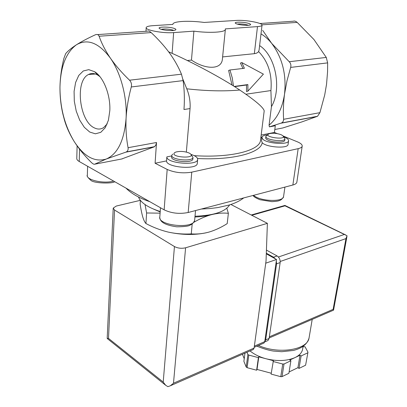 <?xml version="1.0" encoding="UTF-8"?>
<svg xmlns="http://www.w3.org/2000/svg" width="407" height="407" viewBox="0 0 407 407"><rect width="100%" height="100%" fill="white"/><g stroke="black" fill="none" stroke-linecap="round" stroke-linejoin="round"><path stroke-width="0.61" d="M192.898 158.72L192.862 159.117C192.272 163.7 170.004 161.33 171.698 156.863L171.795 155.627M172.736 154.105L171.825 155.22C170.131 159.666 192.419 162.037 193.01 157.478L191.051 154.614M190.919 154.365C195.67 155.906 197.909 157.677 197.634 159.681C196.927 166.031 166.168 163.258 166.85 156.893L166.555 160.897L155.092 163.232L156.512 142.501L155.749 145.36L154.146 146.876L125.814 152.162L106.303 159.015C117.709 153.978 124.303 140.43 126.078 118.376C125.651 128.76 126.318 138.533 128.078 147.695C128.353 149.654 127.788 151.058 126.389 151.913L125.814 152.162M166.85 156.893L171.774 155.912M186.35 152.07L190.049 108.577C190.501 101.872 189.408 95.284 186.767 88.802C206.522 91.026 224.181 91.427 239.754 90.018C222.13 78.159 191.763 61.935 169.22 52.071L168.579 51.73M190.049 108.577L183.969 109.508C184.702 99.69 184.417 90.054 183.119 80.606L181.466 74.191C178.454 66.941 174.425 59.814 169.378 52.808C164.184 45.828 158.114 39.087 151.17 32.591C149.547 31.136 148.275 30.667 147.365 31.191L97.527 34.595M131.293 86.961C128.429 97.553 126.689 108.023 126.078 118.376C127.264 97.588 120.94 73.189 110.46 58.237C98.926 42.827 87.602 38.329 76.485 44.745C81.548 41.56 87.815 38.248 95.294 34.814L95.482 34.732C97.207 34.127 98.413 34.626 99.105 36.233C101.618 43.422 105.403 50.758 110.46 58.237C115.7 65.7 122.059 73.021 129.543 80.199C131.278 82.066 131.863 84.32 131.293 86.961L183.119 80.606M62.968 114.377C60.918 105.754 59.915 96.683 59.966 87.154C60.195 77.534 61.508 67.913 63.914 58.298L65.715 53.576C68.015 50.86 71.607 47.914 76.485 44.745C66.041 52.478 60.531 66.611 59.966 87.154C60.012 107.733 64.769 125.87 74.227 141.575C84.117 156.675 94.811 162.49 106.303 159.015L94.638 164.204C93.895 164.459 92.715 163.797 91.097 162.22C84.427 155.566 78.805 148.682 74.227 141.575C69.826 134.447 66.595 127.366 64.525 120.324L62.968 114.377M193.727 222.385C199.537 218.935 205.296 216.402 211.009 214.779C217.175 213.217 222.96 212.729 228.368 213.319L227.213 223.611C221.367 227.325 215.379 230.128 209.249 232.01C203.129 233.694 197.136 234.32 191.27 233.893C183.557 234.351 175.855 233.74 168.162 232.071C181.726 234.981 194.404 235.226 206.191 232.794M168.162 232.071C160.485 230.199 153.078 227.35 145.925 223.524C144.79 222.349 143.737 220.156 142.75 216.936C141.784 213.533 140.919 209.295 140.15 204.222L140.39 200.361M191.27 233.893L192.185 223.896M228.368 213.319L226.826 208.231M145.925 223.524L146.617 212.983L160.099 213.156M145.034 204.568L146.617 212.983M233.45 85.938L232.234 77.783L229.95 69.989L244.393 68.295L241.839 62.576L263.4 74.135L247.919 91.112L247.858 84.58L234.234 86.432M259.931 23.514L293.31 21.235C294.414 20.767 295.701 21.149 297.171 22.385L313.914 39.489L326.272 57.433L327.64 62.876L327.569 71.693L326.556 84.147L324.715 94.953L319.912 112.673L317.541 116.27L301.862 121.917L282.773 127.976L274.806 129.507M261.004 33.883C264.876 36.182 268.437 39.347 271.688 43.381C282.321 57.652 286.599 74.557 284.529 94.109L287.006 80.749L290.659 67.414C291.234 65.181 290.756 63.283 289.219 61.722L271.688 43.381L262.678 30.367M174.048 28.358C168.742 26.496 156.283 26.72 159.636 28.648C161.645 30.138 172.13 31.186 175.02 30.189C176.46 29.691 176.139 29.08 174.048 28.358M248.484 23.357C243.376 21.774 232.957 21.78 235.622 23.387C237.317 24.741 247.415 25.911 249.939 25.046C251.195 24.608 250.712 24.044 248.484 23.357M257.489 26.603L225.32 28.902L225.341 29.619C224.822 32.387 209.081 33.242 193.89 31.151L173.641 32.601C163.039 33.522 144.556 30.042 146.21 27.493C146.662 26.557 148.84 25.951 152.747 25.687L172.883 24.42L172.934 24.018C173.652 21.149 189.494 20.442 204.187 22.446L236.279 20.426C245.523 19.694 263.405 23.041 262.022 25.3C261.726 25.956 260.215 26.389 257.489 26.603L254.344 53.678L222.619 56.914M222.395 59.183C221.489 70.157 205.072 69.465 191.468 60.094L193.89 31.151M247.919 91.112L246.505 91.56L246.515 85.017L247.858 84.58M241.839 62.576L240.43 63.08L242.938 68.468M229.95 69.989L228.617 70.462L232 85.032M234.564 86.645L246.515 85.017M262.022 25.3L259.091 50.025L258.598 51.577L257.809 52.432L256.329 53.236L254.344 53.678M187.317 60.516L191.468 60.094M261.172 135.053L274.42 132.453L275.305 125.753L269.388 126.867L281.486 122.995C282.911 122.227 283.613 120.996 283.598 119.302C283.099 111.315 283.409 102.92 284.529 94.109C282.407 108.033 277.253 118.376 269.068 125.142L271.449 106.639L270.914 90.558L245.894 94.226M182.906 79.258L186.767 88.802M109.814 110.694L108.404 120.269L105.265 127.691L100.758 132.336L95.391 133.806L89.718 132.041L84.31 127.294L79.67 120.08L76.231 111.111L74.308 101.236L74.089 91.382L75.61 82.479L78.77 75.427L83.287 70.971L88.741 69.648L94.577 71.693C103.526 77.045 110.658 95.172 109.814 110.694M239.754 90.018C255.413 100.621 263.563 107.58 264.194 110.892L264.082 111.777M269.388 126.867L269.068 125.142M288.09 144.241L288.039 144.597C287.596 148.84 266.209 147.309 262.2 142.725L261.472 140.649L261.859 137.586M154.146 146.876L121.591 159.015M197.319 163.095L197.268 163.675C196.556 170.095 165.863 167.338 166.555 160.897M283.109 135.999L297.334 141.799C300.865 143.279 302.477 144.78 302.172 146.301C301.841 147.334 300.508 148.117 298.178 148.652L191.768 172.146C182.911 173.591 174.715 172.69 167.18 169.439L155.092 163.232M274.42 132.453L277.304 133.633M296.891 181.898L296.83 182.341C296.479 183.496 295.156 184.386 292.857 185.012L188.176 212.495C179.492 214.209 171.479 213.324 164.138 209.839L79.223 161.487C77.422 160.439 76.613 159.351 76.801 158.216L77.106 145.864M138.497 196.998C140.583 202.635 147.822 207.478 160.221 211.523M195.009 216.254C213.868 215.501 225.412 211.711 229.634 204.874M194.938 216.992C200.992 216.773 206.344 216.036 211.009 214.779L212.612 214.311M153.754 209.203L160.185 211.955M174.786 152.569C168.676 157.382 197.492 159.218 190.069 153.551L189.138 153.022C184.676 151.307 180.26 150.982 175.9 152.045L174.786 152.569M283.725 136.849C287.2 138.177 288.807 139.54 288.553 140.949C288.12 145.141 266.687 143.595 262.663 139.062L261.904 137.215C262.22 136.253 263.502 135.541 265.751 135.083L267.816 134.793M284.778 140.125L284.742 140.379C284.452 142.735 273.804 142.755 268.508 140.379C266.458 139.489 265.522 138.599 265.71 137.714L265.868 136.477M280.993 134.651C276.74 133.206 272.848 132.886 269.322 133.689C261.243 136.935 288.309 140.72 282.646 135.546L280.993 134.651M268.004 134.656L265.903 136.218C264.362 139.779 284.401 142.592 284.951 138.884L283.308 136.345M107.214 123.855L103.658 127.579C100.773 129.421 97.695 129.533 94.419 127.905C79.406 121.474 74.654 80.734 88.543 74.486C91.544 72.945 94.734 73.219 98.107 75.31L99.969 76.699M248.356 25.285L247.278 24.898C243.544 23.993 240.232 23.723 237.352 24.099M173.697 30.439L172.71 30.032C168.35 28.928 164.525 28.694 161.243 29.324M263.487 343.254L264.021 343.02L264.759 341.626L276.516 259.473L266.295 253.82M113.212 208.394L107.189 338.37L108.496 338.395L114.545 210.037L113.227 208.084L116.305 206.044L140.359 200.325M108.496 338.395L163.212 382.061L165.659 385.266L167.877 386.65L170.314 385.805L173.489 383.216L185.597 247.792L267.389 223.336L266.041 260.928L254.09 348.071L253.363 349.476L252.833 349.705M114.545 210.037L174.445 246.556C177.864 248.295 181.583 248.708 185.597 247.792M230.881 204.472L267.389 223.336M276.516 259.473L265.73 263.187M303.291 346.169L303.612 346.764L305.006 346.713L307.977 352.192L305.596 365.221L299.018 368.406L297.929 367.689L289.097 371.947M302.727 348.534L302.543 349.613C301.735 352.894 299.196 355.565 294.933 357.626L289.804 360.027L290.903 360.75L288.878 373.311L282.031 376.623L280.764 376.679L271.108 374.094L273.377 360.688L266.071 358.765C259.468 356.975 254.131 354.36 250.061 350.915M271.235 373.229L257.026 369.429L256.629 370.217L247.12 367.674L246.215 367.043L243.885 361.345L244.968 353.144M244.236 358.674L242.419 354.258M307.977 352.192L305.596 365.221M307.707 352.849L301.094 355.957L300 355.25L294.933 357.626C286.879 361.07 277.253 361.447 266.071 358.765L258.796 356.847L258.399 357.626L248.809 355.097L247.899 354.477L246.215 367.043M248.809 355.097L247.12 367.674M290.903 360.75L284.015 363.985L282.738 364.036L280.764 376.679M284.015 363.985L282.031 376.623M247.899 354.477L246.968 352.269M282.738 364.036L273 361.472M332.946 310.419L333.567 310.103L333.124 309.351L345.97 238.594L347.044 235.734L285.002 205.835L284.875 205.398M301.094 355.957L299.018 368.406M300 355.25L297.929 367.689M258.796 356.847L257.026 369.429M258.399 357.626L256.629 370.217M266.427 250.096L277.126 255.962C279.324 257.468 280.331 259.676 280.153 262.581L269.113 338.431L267.999 340.522L267.201 340.868M266.315 253.195L273.54 257.183L275.269 258.786M276.312 260.907L276.577 263.833L265.654 339.926L264.708 341.89M156.512 142.501L128.078 147.695M261.976 24.847L297.171 22.385M289.219 61.722L326.272 57.433M290.659 67.414L327.64 62.876M151.17 32.591L99.105 36.233M173.641 32.601L172.12 53.363M283.598 119.302L319.912 112.673M181.466 74.191L129.543 80.199M258.598 51.577C268.208 61.477 272.314 74.471 270.914 90.558M259.615 45.615C275.737 55.937 282 88.787 271.449 106.639M280.922 123.219L317.18 116.453M194.225 155.652C229.716 158.058 258.542 150.895 260.424 141.015L260.673 139.031M261.767 138.324L260.963 136.716M197.548 158.516C233.16 160.383 260.887 152.773 262.2 142.725M122.242 158.888L94.638 164.204M79.223 161.487L79.548 149.15M164.138 209.839L167.18 169.439M188.176 212.495L191.768 172.146M292.857 185.012L298.178 148.652M87.612 166.265L87.337 175.178C85.745 179.945 103.704 184.035 113.629 181.079M253.642 195.309C259.488 201.297 282.946 202.355 283.552 196.703L283.623 196.199M160.495 207.763L159.844 216.656C156.904 225.534 193.559 229.436 194.627 220.36L194.699 219.582M173.489 383.216L254.09 348.071M163.212 382.061L174.445 246.556M264.759 341.626L254.355 346.143M309.234 336.884L309.03 338.095C307.28 349.989 278.424 354.533 258.435 345.451M285.002 205.835L251.806 215.283M344.047 234.554L278.419 257.01M345.97 238.594L280.209 261.487M333.124 309.351L269.348 336.818M273.54 257.183L277.126 255.962M276.577 263.833L280.153 262.581M265.654 339.926L269.113 338.431M192.862 159.117L193.01 157.478M225.341 29.619L222.39 59.178M146.189 27.849L145.986 31.288M281.491 122.995L317.541 116.275M260.658 139.163L264.194 110.892M154.579 146.662L126.389 151.918M296.83 182.341L302.172 146.301M125.992 188.12C131.303 193.59 139.27 198.128 149.888 201.724M201.338 209.04L209.941 208.547L217.689 207.595L228.846 205.113C234.88 203.322 239.84 200.921 243.727 197.909M87.337 175.178C86.513 175.748 87.663 177.437 90.771 180.245C93.92 183.638 113.421 183.649 114.698 181.69M253.062 195.462C253.48 196.581 255.779 198.006 259.956 199.73L271.896 201.658C276.058 201.389 278.424 201.063 278.993 200.682C280.886 200.254 282.407 198.926 283.552 196.703L284.915 187.098M159.778 217.323C160.053 220.955 162.678 224.806 176.78 226.816C184.569 226.719 189.052 226.129 190.227 225.04C192.297 224.15 193.763 222.588 194.627 220.36L195.538 210.561M288.553 140.949L288.039 144.597M284.742 140.379L284.951 138.884M197.634 159.681L197.268 163.675M98.107 75.31L94.577 71.693M95.447 74.008L88.543 74.486M107.3 338.578L165.471 385.098M170.462 385.719L253.363 349.476M264.021 343.02L254.197 347.293M312.21 319.378L309.03 338.095C307.285 344.129 302.075 348.25 293.406 350.452L281.72 351.704L273.331 351.048C268.355 350.244 262.871 348.606 256.873 346.128M284.839 205.449L251.241 214.993M333.552 310.159L269.18 337.963M333.567 310.103L346.962 236.436M345.635 234.931L284.941 205.433M303.098 346.306L302.543 349.613M264.687 341.956L267.999 340.522"/></g></svg>
